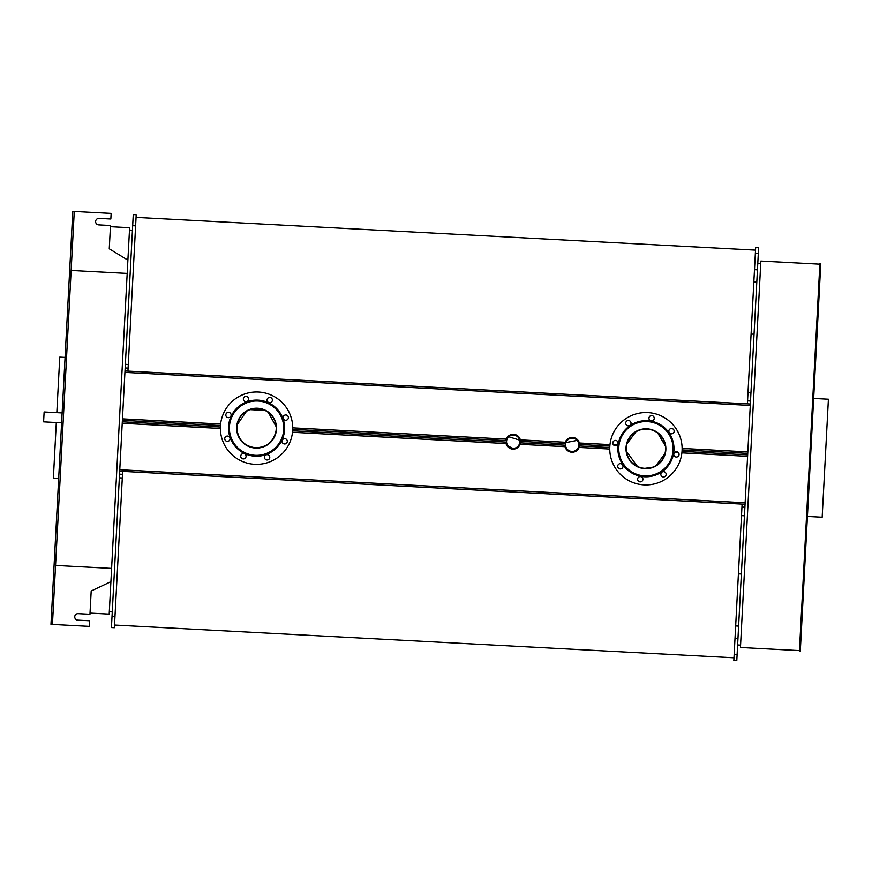 <?xml version="1.0" encoding="UTF-8"?>
<svg xmlns="http://www.w3.org/2000/svg" width="872" height="872" viewBox="0 0 872 872"><rect width="100%" height="100%" fill="white"/><g stroke="black" fill="none" stroke-linecap="round" stroke-linejoin="round"><path stroke-width="1.31" d="M744.71 454.737L744.797 453.2L747.74 453.353L747.664 454.89L744.71 454.737M733.843 660.453L742.105 504.081L745.059 504.234L736.796 660.605L733.843 660.453M747.402 403.845L755.664 247.485L758.618 247.637L750.356 404.009L125.001 370.96L133.263 214.588L136.206 214.741L127.944 371.112M664.987 453.538L656.017 465.604M652.485 467.261L644.899 468.362M637.465 466.466L626.488 451.5M578.561 448.59L579.215 447.14L578.441 447.096C577.199 450.017 574.997 451.478 571.836 451.478C568.708 451.14 566.669 449.462 565.732 446.431L564.969 446.388L565.459 447.892M519.559 445.472L520.213 444.022L519.45 443.979C518.197 446.9 515.995 448.361 512.845 448.361L508.256 446.17M507.493 445.145L506.741 443.314L505.978 443.27L506.469 444.775M276.282 431.128L275.988 431.117C273.394 441.93 266.581 447.489 255.529 447.783C244.574 446.322 238.372 440.077 236.944 429.057L236.639 429.035M236.846 425.198L246.482 411.312M250.013 409.644L265.034 410.44M268.369 412.467L276.479 427.302M506.828 437.995L506.174 439.433L506.937 439.477L507.886 437.733M508.747 436.785L519.647 440.142L520.421 440.186L519.919 438.681M565.819 441.112L565.176 442.551L565.939 442.595L577.133 440.404M577.896 441.439L578.648 443.259L579.411 443.303L578.921 441.799M626.881 443.957L635.852 431.891M657.739 433.046L665.38 445.984M742.105 504.114L122.647 471.381L114.385 627.72L111.442 627.557L122.385 420.304L125.339 420.468L125.263 421.993L122.309 421.841M747.664 454.89L745.059 504.234M119.704 471.196L122.647 471.349M744.71 454.704L682.024 451.391M750.356 404.009L747.74 453.353M220.398 426.997L125.263 421.972M122.385 420.304L125.001 370.96M276.5 428.479L276.184 429.198A19.642 19.642 0 0 0 257.6 408.554A19.642 19.642 0 0 0 236.944 427.127A19.642 19.642 0 0 0 255.529 447.783A19.642 19.642 0 0 0 276.184 429.198L276.424 429.961M236.628 427.858L236.704 426.375M578.746 445.93L579.488 445.974L579.106 447.434A7.379 7.379 0 0 1 565.034 446.682L565.634 443.761L564.893 443.717A7.379 7.379 0 0 1 565.089 442.813M579.466 443.576A7.379 7.379 0 0 1 579.564 444.491L578.823 444.458M609.768 447.576L579.488 445.974A7.379 7.379 0 0 1 579.291 446.878M520.475 440.458A7.379 7.379 0 0 1 520.573 441.374L564.893 443.717L565.274 442.268A7.379 7.379 0 0 1 579.346 443.009L579.564 444.491L609.844 446.093M564.914 446.115A7.379 7.379 0 0 1 564.816 445.2L520.497 442.856A7.379 7.379 0 0 1 520.301 443.761M626.216 445.777L626.51 445.799A19.642 19.642 0 0 0 626.369 446.965L626.074 446.955M665.87 449.058L665.554 449.778A19.642 19.642 0 0 0 646.97 429.122A19.642 19.642 0 0 0 626.325 447.707A19.642 19.642 0 0 0 644.899 468.362A19.642 19.642 0 0 0 665.554 449.778L665.794 450.53M625.998 448.426L626.369 446.965M505.923 442.998A7.379 7.379 0 0 1 505.815 442.082L506.556 442.115L506.272 439.139A7.379 7.379 0 0 1 520.344 439.891L520.573 441.374L519.832 441.341M292.73 429.34L505.902 440.6A7.379 7.379 0 0 1 506.098 439.695M519.756 442.813L520.497 442.856L520.115 444.317A7.379 7.379 0 0 1 506.043 443.565L505.815 442.082L292.654 430.812M220.474 425.525L125.339 420.489M744.797 453.233L682.1 449.919M565.557 444.491A6.649 6.649 0 0 0 571.836 451.478A6.649 6.649 0 0 0 578.823 445.2A6.649 6.649 0 0 0 572.544 438.213A6.649 6.649 0 0 0 565.557 444.491M506.556 441.374A6.649 6.649 0 0 0 512.845 448.361A6.649 6.649 0 0 0 519.832 442.082A6.649 6.649 0 0 0 513.543 435.095A6.649 6.649 0 0 0 506.556 441.374M757.79 263.268L760.744 263.431M813.652 398.45L828.4 399.223L822.165 517.216L807.418 516.442M806.273 521.369L819.898 263.442L820.781 263.497L800.289 651.395L799.395 651.34L806.273 521.369L807.156 521.412M799.439 650.61L740.448 647.493L741.451 628.352L760.864 261.066L819.854 264.183M78.153 613.67L89.958 614.291L91.189 590.998L110.908 581.678L127.89 260.15L109.262 248.814L110.493 225.51L98.7 224.889A3.248 3.248 0 0 1 95.626 221.477A3.248 3.248 0 0 1 99.037 218.403L110.842 219.025L111.136 213.422L72.79 211.395L59.318 466.258L50.968 624.363L89.315 626.39L89.609 620.788L77.815 620.166A3.248 3.248 0 0 1 74.741 616.744A3.248 3.248 0 0 1 78.153 613.67M55.557 565.448L111.605 568.413M112.259 611.926L109.316 611.773M98.7 224.889A3.248 3.248 0 0 1 95.626 221.477A3.248 3.248 0 0 1 99.037 218.403M71.144 270.473L127.192 273.427M58.686 478.347L53.377 478.074L56.309 422.538M56.833 412.652L59.765 357.128L65.073 357.411M52.44 624.439L74.262 211.471M110.439 226.698L129.612 227.712L127.89 260.15M90.012 613.114L109.185 614.128L110.908 581.678M44.123 411.987L43.6 421.863L44.123 411.987L62.141 412.936M264.903 410.374A19.642 19.642 0 0 1 274.353 436.501A19.642 19.642 0 0 1 248.226 445.952A19.642 19.642 0 0 1 238.775 419.835A19.642 19.642 0 0 1 264.903 410.374M284.828 415.116A2.66 2.66 0 0 1 288.349 418.08A2.66 2.66 0 0 1 284.021 419.65A2.66 2.66 0 0 1 284.828 415.116M267.312 398.951A2.66 2.66 0 0 1 271.901 398.558A2.66 2.66 0 0 1 269.949 402.733A2.66 2.66 0 0 1 267.312 398.951M243.506 399.91A2.66 2.66 0 0 1 246.471 396.389A2.66 2.66 0 0 1 248.04 400.717A2.66 2.66 0 0 1 243.506 399.91M227.352 417.416A2.66 2.66 0 0 1 226.96 412.827A2.66 2.66 0 0 1 231.124 414.778A2.66 2.66 0 0 1 227.352 417.416M228.3 441.221A2.66 2.66 0 0 1 224.78 438.256A2.66 2.66 0 0 1 229.107 436.687A2.66 2.66 0 0 1 228.3 441.221M245.817 457.386A2.66 2.66 0 0 1 241.228 457.778A2.66 2.66 0 0 1 243.179 453.603A2.66 2.66 0 0 1 245.817 457.386M269.622 456.427A2.66 2.66 0 0 1 266.658 459.947A2.66 2.66 0 0 1 265.088 455.62A2.66 2.66 0 0 1 269.622 456.427M285.776 438.921A2.66 2.66 0 0 1 286.169 443.51A2.66 2.66 0 0 1 282.005 441.548A2.66 2.66 0 0 1 285.776 438.921M248.106 446.224A19.936 19.936 0 0 1 238.514 419.705A19.936 19.936 0 0 1 265.023 410.113A19.936 19.936 0 0 1 274.615 436.621A19.936 19.936 0 0 1 248.106 446.224M268.096 403.562A27.174 27.174 0 0 1 281.176 439.695A27.174 27.174 0 0 1 245.032 452.775A27.174 27.174 0 0 1 231.952 416.642A27.174 27.174 0 0 1 268.096 403.562M268.467 402.755A28.057 28.057 0 0 1 281.972 440.077A28.057 28.057 0 0 1 244.661 453.582A28.057 28.057 0 0 1 231.156 416.26A28.057 28.057 0 0 1 268.467 402.755M271.911 395.398A36.188 36.188 0 0 1 289.33 443.521A36.188 36.188 0 0 1 241.206 460.939A36.188 36.188 0 0 1 223.799 412.816A36.188 36.188 0 0 1 271.911 395.398M662.131 437.624A19.642 19.642 0 0 1 657.052 464.94A19.642 19.642 0 0 1 629.748 459.86A19.642 19.642 0 0 1 634.816 432.545A19.642 19.642 0 0 1 665.554 449.778M676.912 451.794A2.66 2.66 0 0 1 678.449 456.132A2.66 2.66 0 0 1 673.925 455.293A2.66 2.66 0 0 1 676.912 451.794M670.001 428.991A2.66 2.66 0 0 1 674.154 430.975A2.66 2.66 0 0 1 670.361 433.58A2.66 2.66 0 0 1 670.001 428.991M648.986 417.764A2.66 2.66 0 0 1 653.324 416.227A2.66 2.66 0 0 1 652.485 420.751A2.66 2.66 0 0 1 648.986 417.764M626.183 424.675A2.66 2.66 0 0 1 628.167 420.522A2.66 2.66 0 0 1 630.783 424.315A2.66 2.66 0 0 1 626.183 424.675M614.956 445.69A2.66 2.66 0 0 1 613.419 441.352A2.66 2.66 0 0 1 617.943 442.191A2.66 2.66 0 0 1 614.956 445.69M621.867 468.493A2.66 2.66 0 0 1 617.714 466.509A2.66 2.66 0 0 1 621.518 463.904A2.66 2.66 0 0 1 621.867 468.493M642.882 479.72A2.66 2.66 0 0 1 638.544 481.257A2.66 2.66 0 0 1 639.383 476.733A2.66 2.66 0 0 1 642.882 479.72M665.685 472.809A2.66 2.66 0 0 1 663.701 476.962A2.66 2.66 0 0 1 661.096 473.169A2.66 2.66 0 0 1 665.685 472.809M629.497 460.035A19.936 19.936 0 0 1 634.653 432.305A19.936 19.936 0 0 1 662.371 437.461A19.936 19.936 0 0 1 657.226 465.179A19.936 19.936 0 0 1 629.497 460.035M668.334 433.362A27.174 27.174 0 0 1 661.314 471.142A27.174 27.174 0 0 1 623.534 464.122A27.174 27.174 0 0 1 630.554 426.343A27.174 27.174 0 0 1 668.334 433.362M669.064 432.861A28.057 28.057 0 0 1 661.815 471.872A28.057 28.057 0 0 1 622.804 464.623A28.057 28.057 0 0 1 630.053 425.612A28.057 28.057 0 0 1 669.064 432.861M675.767 428.261A36.188 36.188 0 0 1 666.415 478.575A36.188 36.188 0 0 1 616.101 469.223A36.188 36.188 0 0 1 625.453 418.909A36.188 36.188 0 0 1 675.767 428.261M744.895 507.221L741.952 507.057M750.509 401.022L747.555 400.869M758.302 253.534L755.348 253.381M757.441 269.84L754.487 269.688M756.787 282.125L753.844 281.972M754.04 334.227L751.086 334.074M750.966 392.465L748.013 392.302M744.448 515.777L741.494 515.625M741.364 574.016L738.421 573.863M738.617 626.118L735.663 625.954M737.963 638.402L735.02 638.239M737.102 654.709L734.159 654.545M745.135 502.795L119.78 469.746M747.587 456.329L681.882 452.862M678.449 452.677L674.601 452.481M125.154 367.973L128.108 368.137M119.54 474.172L122.494 474.324M112.019 616.46L114.973 616.613M119.355 477.823L122.298 477.976M125.35 364.333L128.293 364.485M132.675 225.695L135.629 225.848M220.376 428.468L122.233 423.291M609.757 449.047L579.106 447.434M617.267 445.014L613.419 444.807M609.986 444.622L579.346 443.009M506.043 443.565L292.512 432.283M565.034 446.682L520.115 444.317M565.274 442.268L520.344 439.891M506.272 439.139L292.752 427.858M220.616 424.054L122.462 418.865M750.28 405.447L124.925 372.399M747.816 451.914L682.122 448.437M809.521 459.827L810.404 459.871M809.772 454.966L810.666 455.01M813.031 393.414L813.914 393.468M73.684 222.556L72.202 222.48M65.912 369.575L64.43 369.499M60.8 466.335L59.318 466.258M53.029 613.354L51.557 613.278M114.526 625.061L733.984 657.793M136.065 217.4L755.523 250.133M740.568 645.127L737.614 644.975M129.481 230.066L132.435 230.219M61.618 422.822L43.6 421.863"/></g></svg>
